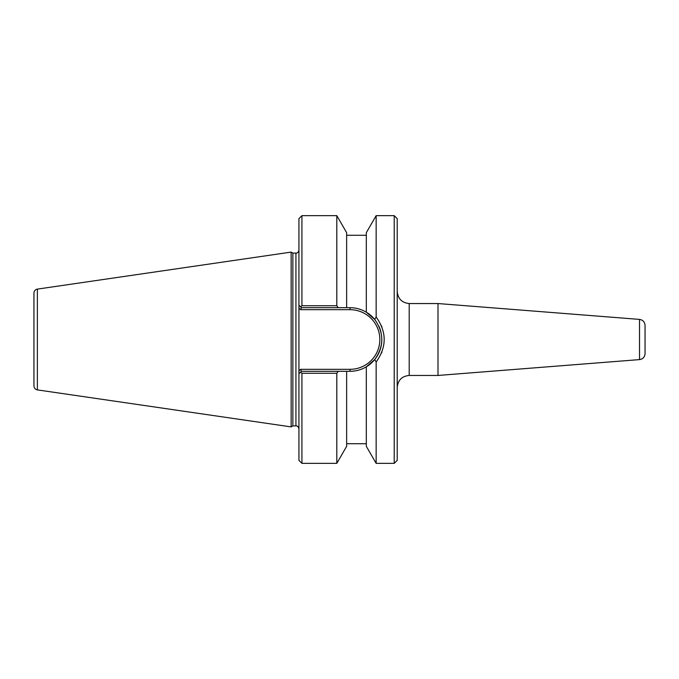 <?xml version="1.0" encoding="UTF-8"?>
<svg xmlns="http://www.w3.org/2000/svg" width="679" height="679" viewBox="0 0 679 679"><rect width="100%" height="100%" fill="white"/><g stroke="black" fill="none" stroke-linecap="round" stroke-linejoin="round"><path stroke-width="1.02" d="M397.215 291.554C397.979 298.785 401.976 302.783 409.199 303.547L437.997 303.547L437.997 375.453L409.199 375.453L409.199 303.547M394.219 463.35L397.215 460.354L397.215 218.646L394.219 215.65L394.219 463.35L376.149 463.35L376.149 361.992C386.852 346.994 386.852 332.006 376.149 317.008L376.234 317.118M437.997 303.547L639.525 319.402C642.92 319.962 644.761 321.956 645.05 325.377L645.05 353.623C644.761 357.044 642.92 359.038 639.525 359.598L437.997 375.453M338.201 307.689L336.809 305.728L301.926 305.728L300.576 306.832L298.93 305.194L298.93 308.02L298.93 305.194L301.434 307.689L350.024 307.689C355.745 307.689 361.177 309.191 366.312 312.17L374.715 319.444A31.811 31.811 0 0 0 366.312 312.17L366.312 232.685L376.149 215.65L394.219 215.65M301.926 305.728L301.926 215.65L298.93 218.646L298.93 308.02L300.602 309.683L301.434 307.689M376.149 215.65L376.149 317.008L374.715 319.444C384.144 332.82 384.144 346.188 374.715 359.556L366.312 366.83C361.169 369.809 355.745 371.311 350.024 371.311A31.811 31.811 0 0 0 381.802 340.909M380.961 332.099A31.811 31.811 0 0 0 379.001 326.378M300.602 369.317L301.434 371.311L350.024 371.311L350.024 369.317L300.602 369.317L298.93 370.98L298.93 373.806L301.434 371.311M298.93 308.02L298.93 373.806L300.576 372.168L298.93 373.806L298.93 460.354L301.926 463.35L301.926 373.272L336.809 373.272L338.201 371.311M366.312 366.821L366.312 446.315L376.149 463.35M369.257 314.156L366.312 312.17M381.479 325.81L381.963 327.015M381.954 351.985L381.479 353.199M336.809 305.728L336.809 215.65L301.926 215.65M298.93 373.806L298.93 370.98M300.576 372.168L301.926 373.272M301.926 463.35L336.809 463.35L336.809 373.272M374.715 359.556L376.149 361.992M292.87 425.894L292.87 253.106L291.147 252.104L291.147 426.896L292.87 425.894L295.934 425.894C297.394 425.733 298.395 426.735 298.93 428.89M295.934 425.894L295.934 253.106L292.87 253.106M37.37 289.11C35.257 289.585 34.111 290.901 33.95 293.065L33.95 385.935C34.111 388.099 35.257 389.415 37.37 389.89L37.37 289.11L291.138 252.104L291.147 426.896M346.646 307.689L346.646 232.685L336.809 215.65M336.809 463.35L346.646 446.315L346.646 371.311M639.525 319.402L639.525 359.598M300.602 309.683L350.024 309.683L350.024 307.689M350.024 309.683A29.817 29.817 0 0 1 379.833 339.5A29.817 29.817 0 0 1 350.024 369.317M409.199 375.453C401.926 376.174 397.928 380.164 397.215 387.446M295.934 253.106C297.394 253.267 298.395 252.265 298.93 250.11M37.37 389.89L291.138 426.896M366.312 235.273L346.646 235.273M366.312 443.726L346.646 443.726"/></g></svg>
